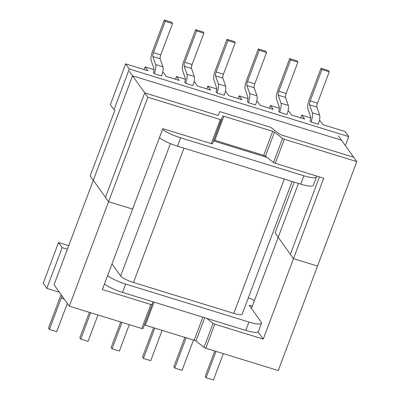<?xml version="1.0" encoding="UTF-8"?>
<svg xmlns="http://www.w3.org/2000/svg" width="400" height="400" viewBox="0 0 400 400"><rect width="100%" height="100%" fill="white"/><g stroke="black" fill="none" stroke-linecap="round" stroke-linejoin="round"><path stroke-width="0.6" d="M318.28 124.235L310.97 121.98L310.05 120.695A3.42 0.965 -72.9 0 0 310.63 116.785L307.88 108.745A7.975 2.25 107.1 0 1 309.24 99.625L321.02 68.285L328.33 70.535L329.25 71.825L321.935 69.57L321.02 68.285L328.33 70.535L329.25 71.825L321.935 69.57L321.02 68.285L309.24 99.625A7.975 2.25 107.1 0 0 307.88 108.745L310.63 116.785A3.42 0.965 -72.9 0 1 310.05 120.695L310.97 121.98A7.975 2.25 -72.9 0 0 312.33 112.86L309.575 104.82A3.42 0.965 107.1 0 1 310.155 100.91L321.935 69.57L310.155 100.91A3.42 0.965 107.1 0 0 309.575 104.82L312.33 112.86A7.975 2.25 -72.9 0 1 310.97 121.98L318.28 124.235A7.975 2.25 -72.9 0 0 319.64 115.115L316.89 107.07A3.42 0.965 107.1 0 1 317.47 103.165L329.25 71.825L317.47 103.165L310.155 100.91L317.47 103.165A3.42 0.965 107.1 0 0 316.89 107.07L309.575 104.82L316.89 107.07L319.64 115.115L312.33 112.86L319.64 115.115A7.975 2.25 -72.9 0 1 318.28 124.235M286.94 114.575L279.625 112.325L278.705 111.035A3.42 0.965 -72.9 0 0 279.29 107.13L276.535 99.085A7.975 2.25 107.1 0 1 277.895 89.965L289.675 58.625L296.99 60.88L297.91 62.165L290.595 59.915L289.675 58.625L296.99 60.88L297.91 62.165L290.595 59.915L289.675 58.625L277.895 89.965A7.975 2.25 107.1 0 0 276.535 99.085L279.29 107.13A3.42 0.965 -72.9 0 1 278.705 111.035L279.625 112.325A7.975 2.25 -72.9 0 0 280.985 103.205L278.23 95.16A3.42 0.965 107.1 0 1 278.815 91.255L290.595 59.915L278.815 91.255A3.42 0.965 107.1 0 0 278.23 95.16L280.985 103.205A7.975 2.25 -72.9 0 1 279.625 112.325L286.94 114.575A7.975 2.25 -72.9 0 0 288.3 105.46L285.545 97.415A3.42 0.965 107.1 0 1 286.13 93.505L297.91 62.165L286.13 93.505L278.815 91.255L286.13 93.505A3.42 0.965 107.1 0 0 285.545 97.415L278.23 95.16L285.545 97.415L288.3 105.46L280.985 103.205L288.3 105.46A7.975 2.25 -72.9 0 1 286.94 114.575M255.595 104.92L248.28 102.665L247.365 101.38A3.42 0.965 -72.9 0 0 247.945 97.47L245.195 89.43A7.975 2.25 107.1 0 1 246.555 80.31L258.335 48.97L265.645 51.225L266.565 52.51L259.25 50.255L258.335 48.97L265.645 51.225L266.565 52.51L259.25 50.255L258.335 48.97L246.555 80.31A7.975 2.25 107.1 0 0 245.195 89.43L247.945 97.47A3.42 0.965 -72.9 0 1 247.365 101.38L248.28 102.665A7.975 2.25 -72.9 0 0 249.64 93.55L246.89 85.505A3.42 0.965 107.1 0 1 247.47 81.595L259.25 50.255L247.47 81.595A3.42 0.965 107.1 0 0 246.89 85.505L249.64 93.55A7.975 2.25 -72.9 0 1 248.28 102.665L255.595 104.92A7.975 2.25 -72.9 0 0 256.955 95.8L254.2 87.76A3.42 0.965 107.1 0 1 254.785 83.85L266.565 52.51L254.785 83.85L247.47 81.595L254.785 83.85A3.42 0.965 107.1 0 0 254.2 87.76L246.89 85.505L254.2 87.76L256.955 95.8L249.64 93.55L256.955 95.8A7.975 2.25 -72.9 0 1 255.595 104.92M184.68 82.065L185.595 83.355L192.91 85.605A7.975 2.25 -72.9 0 0 194.27 76.49L191.515 68.445A3.42 0.965 107.1 0 1 192.1 64.535L203.88 33.195L202.96 31.91L195.645 29.655L196.565 30.945L203.88 33.195L202.96 31.91L195.645 29.655L196.565 30.945L203.88 33.195L192.1 64.535A3.42 0.965 107.1 0 0 191.515 68.445L194.27 76.49A7.975 2.25 -72.9 0 1 192.91 85.605L185.595 83.355A7.975 2.25 -72.9 0 0 186.955 74.235L184.205 66.19A3.42 0.965 107.1 0 1 184.785 62.285L196.565 30.945L184.785 62.285L192.1 64.535L184.785 62.285A3.42 0.965 107.1 0 0 184.205 66.19L191.515 68.445L184.205 66.19L186.955 74.235L194.27 76.49L186.955 74.235A7.975 2.25 -72.9 0 1 185.595 83.355L184.68 82.065A3.42 0.965 -72.9 0 0 185.26 78.16L182.505 70.115A7.975 2.25 107.1 0 1 183.865 60.995L195.645 29.655L183.865 60.995A7.975 2.25 107.1 0 0 182.505 70.115L185.26 78.16A3.42 0.965 -72.9 0 1 184.68 82.065M241.9 99.725L228.84 95.7L226.085 91.84L225.345 91.61L226.085 91.84L228.84 95.7L241.9 99.725L239.145 95.86L238.13 98.56L239.145 95.86L241.9 99.725M216.68 88.94L207.8 86.205L210.56 90.065L197.5 86.04L194.745 82.18L194.005 81.955L194.745 82.18L197.5 86.04L210.56 90.065L207.8 86.205L206.79 88.905L207.8 86.205L216.68 88.94M185.335 79.285L176.46 76.55L179.215 80.41L166.155 76.385L163.4 72.525L162.66 72.295L163.4 72.525L166.155 76.385L179.215 80.41L176.46 76.55L175.445 79.245L176.46 76.55L185.335 79.285M153.995 69.625L145.115 66.89L147.875 70.755L125.67 63.91L129.3 68.995L113.985 109.74L110.36 104.655L113.985 109.74L129.3 68.995L348.7 136.595L345.33 145.555L348.7 136.595L129.3 68.995L125.67 63.91L110.36 104.655L125.67 63.91L147.875 70.755L145.115 66.89L144.1 69.59L145.115 66.89L153.995 69.625M345.07 131.51L348.7 136.595L345.07 131.51L322.87 124.67L345.07 131.51M320.115 120.81L322.87 124.67L320.115 120.81L319.375 120.58L320.115 120.81M310.71 117.91L301.83 115.175L300.815 117.875L301.83 115.175L304.585 119.035L301.83 115.175L310.71 117.91M291.53 115.01L304.585 119.035L291.53 115.01L288.77 111.15L288.03 110.925L288.77 111.15L291.53 115.01M279.365 108.255L270.49 105.52L269.475 108.215L270.49 105.52L273.245 109.38L270.49 105.52L279.365 108.255M260.185 105.355L273.245 109.38L260.185 105.355L257.43 101.495L256.69 101.265L257.43 101.495L260.185 105.355M248.025 98.595L239.145 95.86L248.025 98.595M153.335 72.41L154.255 73.695L161.565 75.95A7.975 2.25 -72.9 0 0 162.925 66.83L160.175 58.79A3.42 0.965 107.1 0 1 160.755 54.88L172.535 23.54L171.615 22.255L164.305 20L165.225 21.285L172.535 23.54L171.615 22.255L164.305 20L165.225 21.285L172.535 23.54L160.755 54.88A3.42 0.965 107.1 0 0 160.175 58.79L162.925 66.83A7.975 2.25 -72.9 0 1 161.565 75.95L154.255 73.695A7.975 2.25 -72.9 0 0 155.615 64.58L152.86 56.535A3.42 0.965 107.1 0 1 153.445 52.625L165.225 21.285L153.445 52.625L160.755 54.88L153.445 52.625A3.42 0.965 107.1 0 0 152.86 56.535L160.175 58.79L152.86 56.535L155.615 64.58L162.925 66.83L155.615 64.58A7.975 2.25 -72.9 0 1 154.255 73.695L153.335 72.41A3.42 0.965 -72.9 0 0 153.915 68.5L151.165 60.46A7.975 2.25 107.1 0 1 152.525 51.34L164.305 20L152.525 51.34A7.975 2.25 107.1 0 0 151.165 60.46L153.915 68.5A3.42 0.965 -72.9 0 1 153.335 72.41M216.02 91.725L216.94 93.01L224.255 95.265A7.975 2.25 -72.9 0 0 225.61 86.145L222.86 78.1A3.42 0.965 107.1 0 1 223.44 74.195L235.22 42.855L234.305 41.565L226.99 39.315L227.91 40.6L235.22 42.855L234.305 41.565L226.99 39.315L227.91 40.6L235.22 42.855L223.44 74.195A3.42 0.965 107.1 0 0 222.86 78.1L225.61 86.145A7.975 2.25 -72.9 0 1 224.255 95.265L216.94 93.01A7.975 2.25 -72.9 0 0 218.3 83.89L215.545 75.85A3.42 0.965 107.1 0 1 216.13 71.94L227.91 40.6L216.13 71.94L223.44 74.195L216.13 71.94A3.42 0.965 107.1 0 0 215.545 75.85L222.86 78.1L215.545 75.85L218.3 83.89L225.61 86.145L218.3 83.89A7.975 2.25 -72.9 0 1 216.94 93.01L216.02 91.725A3.42 0.965 -72.9 0 0 216.605 87.815L213.85 79.775A7.975 2.25 107.1 0 1 215.21 70.655L226.99 39.315L215.21 70.655A7.975 2.25 107.1 0 0 213.85 79.775L216.605 87.815A3.42 0.965 -72.9 0 1 216.02 91.725M159.455 137.65A17.095 3.45 20.6 0 0 177.48 146.17L300.765 184.15A17.095 3.45 20.6 0 0 313.315 185.34A17.095 3.45 20.6 0 1 300.765 184.15L303.905 175.795L180.62 137.81A17.095 3.45 -159.4 0 1 162.595 129.29A17.095 3.45 -159.4 0 0 180.62 137.81L303.905 175.795A17.095 3.45 -159.4 0 0 316.46 176.98A17.095 3.45 -159.4 0 1 303.905 175.795L300.765 184.15L177.48 146.17L180.62 137.81L177.48 146.17A17.095 3.45 20.6 0 1 159.455 137.65M316.21 175.91A17.095 3.45 -159.4 0 1 316.46 176.98L313.315 185.34L316.46 176.98A17.095 3.45 -159.4 0 0 316.21 175.91M213.575 140.935L267.025 157.405L213.575 140.935M261.155 322.05A17.095 3.45 -159.4 0 1 261.485 323.235A17.095 3.45 -159.4 0 1 248.93 322.045L125.65 284.065A17.095 3.45 -159.4 0 1 107.62 275.545A17.095 3.45 -159.4 0 0 125.65 284.065L122.51 292.42A17.095 3.45 -159.4 0 1 104.48 283.9A17.095 3.45 -159.4 0 0 122.51 292.42L245.79 330.405L122.51 292.42L125.65 284.065L248.93 322.045L245.79 330.405A17.095 3.45 -159.4 0 0 258.345 331.59A17.095 3.45 -159.4 0 1 245.79 330.405L248.93 322.045A17.095 3.45 -159.4 0 0 261.485 323.235A17.095 3.45 -159.4 0 0 261.155 322.05L249.17 305.25L261.155 322.05M59.36 292.235L46.84 288.375L62.155 247.635L58.525 242.55L68.715 245.69L58.525 242.55L43.21 283.29L46.84 288.375L62.155 247.635L58.525 242.55L43.21 283.29L46.84 288.375L59.36 292.235M252.3 306.22L249.17 305.25L252.3 306.22M67.38 249.245L62.155 247.635L67.38 249.245M233.78 313.38A11.48 2.32 20.6 0 0 242.21 314.18A11.48 2.32 20.6 0 1 233.78 313.38L284.265 179.07L233.78 313.38L133.485 282.48L233.78 313.38M120.645 275.995A11.48 2.32 20.6 0 0 133.485 282.48L183.97 148.165L133.485 282.48A11.48 2.32 20.6 0 1 120.645 275.995L170.4 143.62L120.645 275.995L112.005 263.89L120.645 275.995M254.2 301.17L252.97 299.445L248.29 298.005L252.97 299.445L254.2 301.17M206.1 377.745L213.415 380L223.33 353.615L213.415 380L206.1 377.745L216.02 351.365L206.1 377.745L205.185 376.46L214.76 350.975L205.185 376.46L206.1 377.745M174.76 368.09L182.07 370.345L193.465 340.035L182.07 370.345L174.76 368.09L186.15 337.785L174.76 368.09L173.84 366.805L184.895 337.395L173.84 366.805L174.76 368.09M143.415 358.435L150.73 360.685L162.12 330.38L150.73 360.685L143.415 358.435L154.805 328.125L143.415 358.435L142.495 357.145L153.55 327.74L142.495 357.145L143.415 358.435M119.385 351.03L112.075 348.775L111.155 347.49L120.735 322.005L111.155 347.49L112.075 348.775L121.99 322.395L112.075 348.775L119.385 351.03L129.305 324.645L119.385 351.03M88.045 341.375L80.73 339.12L79.81 337.835L89.39 312.35L79.81 337.835L80.73 339.12L90.645 312.735L80.73 339.12L88.045 341.375L97.96 314.99L88.045 341.375M56.7 331.715L49.385 329.465L48.47 328.175L60.25 296.835A7.975 2.25 107.1 0 1 61.15 294.74A7.975 2.25 107.1 0 0 60.25 296.835L48.47 328.175L49.385 329.465L61.165 298.125A3.42 0.965 107.1 0 1 62.195 296.2A3.42 0.965 107.1 0 0 61.165 298.125L49.385 329.465L56.7 331.715L67.34 303.41L56.7 331.715M211.28 143.585L162.835 128.655L132.6 209.095L108.57 201.695L147.835 97.225L220.31 119.555A1.71 0.345 20.6 0 0 221.565 119.675A1.71 0.345 20.6 0 0 221.565 119.67L212.535 143.7A1.71 0.345 -159.4 0 1 211.28 143.585L220.31 119.555M147.835 97.225L132.56 75.83L341.515 140.205L356.79 161.605L284.315 139.275A1.71 0.345 20.6 0 1 282.555 138.46L274.48 132.14A1.71 0.345 20.6 0 0 272.72 131.325L223.89 116.28A1.71 0.345 20.6 0 0 222.635 116.165L212.535 143.7M69.3 306.16L54.03 284.76L93.295 180.295L108.57 201.695L132.6 209.095L102.365 289.535L150.81 304.46A1.71 0.345 20.6 0 0 152.065 304.58L143.035 328.61A1.71 0.345 -159.4 0 1 143.035 328.61A1.71 0.345 -159.4 0 1 141.775 328.49L69.3 306.16L108.57 201.695L93.295 180.295L132.56 75.83M356.79 161.605L317.52 266.07L293.49 258.67L323.725 178.23L275.28 163.3A1.71 0.345 -159.4 0 1 273.525 162.49L265.445 156.17A1.71 0.345 -159.4 0 0 263.69 155.355L214.86 140.31A1.71 0.345 -159.4 0 0 213.885 140.11M206.625 318.34L213.055 323.365A1.71 0.345 20.6 0 0 214.81 324.18L263.255 339.105L293.49 258.67L278.22 237.27L298.45 183.44M251.46 308.46L278.22 237.27L293.49 258.67L317.52 266.07L278.255 370.54L205.78 348.21A1.71 0.345 -159.4 0 1 204.025 347.395L195.945 341.075L204.715 317.75M144.385 325.015A1.71 0.345 -159.4 0 1 145.36 325.215L194.19 340.26A1.71 0.345 -159.4 0 1 195.945 341.075M263.255 339.105L258.115 331.905M152.065 304.58A1.71 0.345 20.6 0 0 152.065 304.575L152.915 301.79M114.95 110.035L90.18 175.935L105.455 197.335L144.725 92.865L217.2 115.195A1.71 0.345 20.6 0 0 218.455 115.315A1.71 0.345 20.6 0 0 218.455 115.31L219.52 111.81A1.71 0.345 20.6 0 0 219.52 111.81A1.71 0.345 20.6 0 1 220.78 111.92L269.61 126.965A1.71 0.345 20.6 0 1 271.365 127.78L279.445 134.1A1.71 0.345 20.6 0 0 281.2 134.915L353.675 157.245L338.4 135.845M144.725 92.865L129.45 71.47M294.195 182.125L275.105 232.91L290.38 254.31L319.47 176.915M64.24 299.07L61.165 298.125L64.24 299.07M282.555 138.46L273.525 162.49M284.315 139.275L275.28 163.3M274.48 132.14L265.445 156.17M272.72 131.325L263.69 155.355M223.89 116.28L214.86 140.31M214.81 324.18L205.78 348.21M213.055 323.365L204.025 347.395M143.035 328.605L152.06 304.585M141.775 328.49L150.81 304.46M145.36 325.215L154.035 302.135M194.19 340.26L202.865 317.18M258.345 331.59L261.485 323.235L258.345 331.59M292.09 181.48L242.21 314.18L292.09 181.48"/></g></svg>
